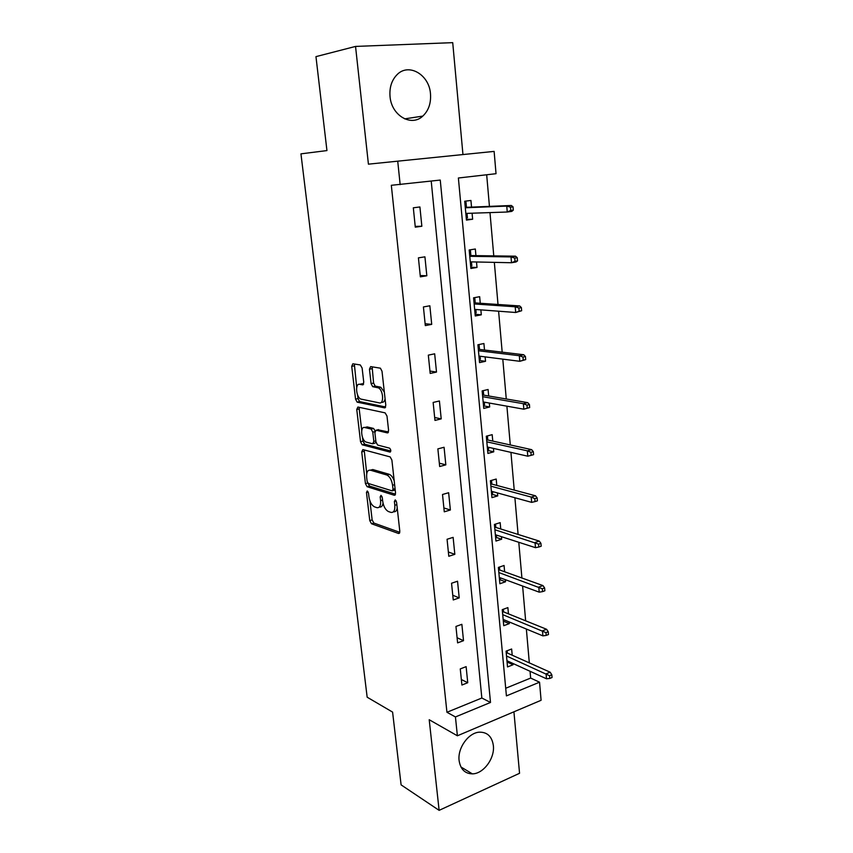 <?xml version="1.0" encoding="UTF-8"?>
<svg xmlns="http://www.w3.org/2000/svg" width="853" height="853" viewBox="0 0 853 853"><rect width="100%" height="100%" fill="white"/><g stroke="black" fill="none" stroke-linecap="round" stroke-linejoin="round"><path stroke-width="1.28" d="M367.27 490.944L366.47 492.48L369.765 520.597L371.492 523.742L398.554 533.488L399.812 531.323L396.57 502.172L395.259 499.89L394.385 501.468L394.811 505.253C395.099 510.478 393.777 512.856 390.845 512.365L388.36 511.523C385.439 509.881 383.551 506.479 382.709 501.308L382.283 497.576L381.014 495.337L380.182 496.894L380.609 500.615C380.907 505.754 379.649 508.1 376.823 507.642L374.424 506.821C371.599 505.232 369.765 501.895 368.933 496.798L368.507 493.141L367.27 490.944M390.034 96.549C391.474 115.645 411.423 127.129 422.8 116.093C428.579 110.623 431.138 103.213 430.488 93.862C429.336 74.733 408.726 62.482 397.04 74.68C391.655 80.235 389.32 87.528 390.034 96.549M459.106 760.577C460.46 769.214 464.874 773.65 472.349 773.863C483.48 773.895 494.964 758.274 493.354 745.565C492.021 736.555 487.372 732.087 479.418 732.162C468.553 732.61 457.432 748.038 459.106 760.577M362.12 368.027L360.307 364.956L352.843 363.773L351.713 366.342L355.552 399.14L357.13 402.136L384.554 407.862L385.801 405.324L382.016 371.247L380.406 368.187L370.66 366.598L369.456 369.21L371.087 383.626L372.697 386.676L378.274 387.827C383.306 389.789 384.287 404.311 379.318 402.883L360.83 399.065C356.042 397.242 354.901 383.082 359.667 384.308L362.6 384.852L363.762 382.304L362.12 368.027M400.164 184.653L397.722 161.174L494.122 151.397L496.03 173.703L458.381 178L506.415 695.888L539.544 682.197L541.09 700.292L457.389 735.787L455.438 716.946L490.507 702.456L440.255 180.068L391.324 185.293L446.94 712.276L455.438 716.946M457.389 735.787L429.208 719.729L439.124 810.35L401.102 784.877L392.593 712.106L367.163 697.2L300.949 153.849L326.944 150.576L315.962 56.629L355.541 46.425L368.421 164.16L397.722 161.174M362.856 449.584L361.725 451.898L365.436 483.619L367.121 486.711L394.289 495.262L395.547 492.981L391.89 460.076L390.162 456.909L362.856 449.584M360.531 441.726L356.757 409.472L357.897 407.041L385.108 412.863L386.995 416.051L388.595 430.434L387.337 432.897L376.088 430.221L374.883 432.642L375.949 441.95L377.623 445.053L389.608 448.166C391.069 449.936 391.175 451.237 389.928 452.069L362.162 444.776L360.531 441.726L362.962 441.129L362.536 437.45M462.955 154.553L452.719 42.65L355.541 46.425M439.124 810.35L519.552 773.287L513.922 711.818M446.94 712.276L481.838 698.021L431.223 181.103M467.743 682.72L466.122 666.641L460.268 668.912L461.91 685.034L467.743 682.72L461.345 679.51M463.51 640.678L461.868 624.311L455.95 626.454L457.613 642.874L463.51 640.678L457.091 637.745M459.213 597.889L457.539 581.224L451.546 583.249L453.252 599.958L459.213 597.889L452.772 595.245M454.83 554.333L453.124 537.369L447.068 539.267L448.795 556.273L454.83 554.333L448.369 551.998M450.373 509.987L448.635 492.725L442.515 494.484L444.274 511.811L450.373 509.987L443.88 507.972M445.831 464.853L444.072 447.271L437.866 448.891L439.668 466.527L445.831 464.853L439.316 463.158M441.214 418.876L439.412 400.974L433.143 402.445L434.966 420.412L441.214 418.876L434.678 417.522M436.501 372.057L434.667 353.814L428.323 355.147L430.189 373.443L436.501 372.057L429.944 371.055M431.714 324.364L429.848 305.779L423.419 306.952L425.316 325.601L431.714 324.364L425.125 323.724M426.831 275.775L424.922 256.838L418.418 257.851L420.358 276.841L426.831 275.775L420.22 275.519M421.851 226.258L419.911 206.959L413.321 207.801L415.294 227.165L421.851 226.258L415.219 226.397M505.701 688.264L530.651 678.071L530.054 671.279M529.318 662.866L526.365 629.034M525.651 620.803L522.612 586.043M521.908 578.003L518.784 542.284M518.102 534.436L514.892 497.736M514.231 490.091L510.936 452.378M510.286 444.946L506.895 406.177M506.266 398.969L502.79 359.134M502.182 352.161L498.6 311.196M498.013 304.468L494.335 262.361M493.77 255.889L489.985 212.6M489.441 206.383L486.679 174.769M512.205 655.2L511.64 649.005L506.074 651.159L507.524 666.939L513.069 664.743L512.952 663.474M508.452 613.84L507.876 607.603L502.257 609.65L503.739 625.697L509.337 623.607L509.177 621.933M504.624 571.777L504.059 565.486L498.376 567.416L499.879 583.74L505.541 581.778L505.349 579.677M500.743 528.977L500.167 522.644L494.42 524.446L495.956 541.058L501.671 539.213L501.447 536.686M496.787 485.421L496.211 479.045L490.4 480.708L491.957 497.619L497.747 495.902L497.47 492.927M492.767 441.097L492.181 434.667L486.306 436.203L487.895 453.423L493.738 451.834L493.429 448.39M488.673 395.973L488.087 389.501L482.148 390.898L483.758 408.427L489.675 406.966L489.313 403.042M484.504 350.039L483.907 343.514L477.904 344.772L479.546 362.61L485.528 361.299L485.122 356.885M480.26 303.263L479.663 296.695L473.586 297.804L475.26 315.973L481.305 314.81L480.857 309.874M475.931 255.633L475.334 249.012L469.182 249.972L470.888 268.471L477.008 267.458L476.507 261.988M471.528 207.119L470.931 200.455L464.704 201.244L466.442 220.095L472.637 219.232L472.082 213.207M530.651 678.071L539.544 682.197M481.838 698.021L490.507 702.456M513.069 664.743L507.077 661.992M509.337 623.607L503.313 621.112M505.541 581.778L499.485 579.528M501.671 539.213L495.604 537.23M497.747 495.902L491.648 494.196M493.738 451.834L487.617 450.405M489.675 406.966L483.523 405.847M485.528 361.299L479.343 360.488M481.305 314.81L475.1 314.309M477.008 267.458L470.781 267.288M472.637 219.232L466.378 219.402M379.372 507.002C381.323 507.396 382.539 506.117 383.029 503.163M393.5 511.736C395.44 512.099 396.677 510.851 397.21 507.993M369.925 500.946L372.143 519.914L373.87 523.049L399.801 532.336M371.492 523.742L373.891 523.06L371.513 523.753M367.856 483.118L369.594 486.093L395.515 494.186M364.188 449.936L366.737 473.575M367.121 481.305L368.304 483.47L392.156 490.859L393.02 489.259L392.572 485.25C391.751 480.1 389.896 476.699 387.006 475.057L370.362 470.174C367.568 469.864 366.342 472.285 366.673 477.413L367.121 481.305M392.743 490.699L395.216 489.995M394.193 480.836C392.998 477.488 391.42 475.345 389.458 474.396L386.633 474.918M370.394 470.163L372.782 469.534L389.085 474.257M361.725 430.552L359.209 408.918L356.757 409.472M359.305 407.339L359.209 408.918M388.499 431.97L377.868 429.784M390.823 451.013L364.732 444.221L362.301 444.829M364.743 427.513C359.891 426.01 361.192 440.297 366.044 442.057L372.654 443.795L373.838 441.417L372.772 432.13L371.13 429.048L364.743 427.513L367.185 426.916L365.436 427.342M373.358 443.613L376.077 442.643M375.096 430.786L373.593 428.451L370.959 428.995M367.185 426.916L373.411 428.398M362.962 441.129L364.732 444.221M360.648 384.095L363.623 384.042M381.813 402.317C383.477 402.531 384.564 401.358 385.076 398.809M384.319 392.007L380.779 387.273L377.602 387.603M372.143 366.833L373.593 383.082L375.192 386.121L380.107 387.049M357.578 394.886L358.004 398.586L359.582 401.582L385.673 406.998M354.347 364.007L356.693 387.369M507.034 661.64L508.057 661.235M507.14 650.743L507.354 653.025M506.138 651.852L507.204 651.436L507.119 652.929L506.266 653.259M549.78 678.455L552.051 677.517L551.827 674.787L549.556 675.715L549.78 678.455L546.496 678.785L546.08 673.87L550.153 672.207L507.119 652.929M549.556 675.715L506.522 656.01M546.496 678.785L506.959 660.734M550.153 672.207L551.827 674.787M503.27 620.664L504.315 619.928M503.334 609.255L503.569 611.878M502.353 610.705L503.43 610.321L503.345 611.782L502.481 612.091M546.197 635.421L548.49 634.536L548.255 631.753L545.963 632.638L546.197 635.421L542.881 635.869L542.465 630.857L546.581 629.279L503.345 611.782M545.963 632.638L502.716 614.64M542.881 635.869L503.163 619.449M546.581 629.279L548.255 631.753M499.442 578.984L500.519 578.611L500.455 577.876M499.463 567.042L499.73 570.017M498.504 568.866L499.591 568.493L499.506 569.932L498.632 570.23M542.54 591.619L544.864 590.788L544.63 587.952L542.305 588.783L542.54 591.619L539.213 592.163L538.776 587.077L542.945 585.585L499.506 569.932M542.305 588.783L498.845 572.555M539.213 592.163L499.293 577.449M542.945 585.585L544.63 587.952M495.54 536.59L496.638 536.238L496.531 535.098M495.518 524.094L495.828 527.431M494.591 526.29L495.689 525.949L495.593 527.357L494.719 527.634M538.829 547.018L541.165 546.229L540.93 543.35L538.584 544.129L538.829 547.018L535.471 547.669L535.034 542.487L539.245 541.09L495.593 527.357M538.584 544.129L494.911 529.745M535.471 547.669L495.369 534.724M539.245 541.09L540.93 543.35M491.573 493.46L492.682 493.13L492.544 491.563M491.509 480.399L491.85 484.099M490.614 482.979L491.723 482.659L491.627 484.035L490.731 484.291M535.034 501.596L537.401 500.86L537.166 497.928L534.788 498.653L535.034 501.596L531.654 502.364L531.216 497.075L535.481 495.785L491.627 484.035M534.788 498.653L531.216 497.075L490.901 486.178M531.654 502.364L491.371 491.243M535.481 495.785L537.166 497.928M487.543 449.563L488.662 449.264L488.47 447.26M487.436 435.915L487.809 439.999M486.562 438.9L487.681 438.602L487.575 439.956L486.679 440.191M531.184 455.321L533.573 454.649L533.328 451.663L530.929 452.325L531.184 455.321L527.783 456.206L527.325 450.832L531.632 449.638L487.575 439.956M530.929 452.325L527.325 450.832L486.828 441.833M527.783 456.206L487.298 446.993M531.632 449.638L533.328 451.663M483.427 404.898L484.568 404.621L484.333 402.158M483.278 390.631L483.694 395.12M482.435 394.033L483.566 393.766L483.459 395.088L482.553 395.302M529.67 407.574L529.425 404.535L526.994 405.132L527.25 408.192L529.67 407.574L523.827 409.195L523.369 403.714L527.73 402.637L483.459 395.088M526.994 405.132L523.369 403.714L482.681 396.698M527.25 408.192L523.827 409.195L483.161 401.944M527.73 402.637L529.425 404.535M479.247 359.422L480.399 359.177L480.122 356.245M479.055 344.537L479.503 349.442M478.234 348.365L479.386 348.131L479.269 349.41L478.352 349.602M525.693 359.614L525.437 356.511L522.985 357.055L523.241 360.158L525.693 359.614L519.797 361.299L519.328 355.712L523.742 354.741L479.269 349.41M522.985 357.055L519.328 355.712L478.448 350.754M523.241 360.158L519.797 361.299L478.949 356.096M523.742 354.741L525.437 356.511M474.993 313.126L476.155 312.902L475.835 309.49M473.618 298.113L474.78 297.9L475.238 302.932M473.586 297.825L474.78 297.9M473.959 301.877L475.121 301.663L475.004 302.911L474.065 303.082M521.641 310.737L521.386 307.57L518.901 308.05L519.168 311.217L521.641 310.737L515.692 312.486L515.212 306.792L519.68 305.939L475.004 302.911M518.901 308.05L515.212 306.792L474.151 303.956M519.168 311.217L515.692 312.486L474.652 309.404M519.68 305.939L521.386 307.57M470.653 265.987L471.826 265.795L471.485 261.988L470.312 262.18M469.257 250.697L470.429 250.515L470.888 255.569M469.235 250.505L470.429 250.515M469.608 254.535L470.781 254.343L470.653 255.559L469.715 255.708M517.515 260.911L517.249 257.681L514.732 258.096L515.009 261.327L517.515 260.911L516.022 261.978L511.512 262.735L511.022 256.924L515.543 256.188L470.653 255.559M514.732 258.096L511.022 256.924L469.768 256.316M515.009 261.327L511.512 262.735L470.28 261.85M515.543 256.188L517.249 257.681M466.239 217.984L467.433 217.824L467.071 213.943L465.887 214.103M464.81 202.417L466.005 202.257L466.463 207.332M464.8 202.321L466.005 202.257M467.017 213.389L467.071 213.943L466.89 213.389M465.173 206.319L466.356 206.159L466.228 207.332L465.28 207.46M513.303 210.115L513.037 206.831L510.489 207.172L510.766 210.467L513.303 210.115L511.821 211.384L507.247 212.013L506.757 206.095L511.331 205.488L466.228 207.332M510.489 207.172L506.757 206.095L465.301 207.78M510.766 210.467L507.247 212.013L465.823 213.421M511.331 205.488L513.037 206.831M368.197 492.01L366.47 492.48M396.219 500.956L394.385 501.468M381.963 496.403L380.182 496.894M382.57 500.061L380.609 500.615M396.848 504.667L394.811 505.253M399.492 533.21L398.554 533.488M372.143 519.914L369.765 520.597M395.152 495.017L394.289 495.262M369.594 486.093L367.195 486.743M367.75 482.99L365.436 483.619M364.146 451.28L361.725 451.898M395.067 488.694L393.02 489.259M394.619 484.685L392.572 485.25M372.782 469.534L370.362 470.174M388.062 432.727L387.337 432.897M378.561 429.613L376.088 430.221M390.471 451.93L389.928 452.069M375.832 440.916L373.838 441.417M374.883 431.618L372.772 432.13M363.165 384.724L362.6 384.852M362.141 383.775L359.667 384.308M375.437 386.196L372.942 386.75M373.593 383.082L371.087 383.626M371.961 368.688L369.456 369.21M385.215 407.713L384.554 407.862M359.785 401.646L357.332 402.2M358.004 398.586L355.552 399.14M354.187 365.83L351.713 366.342M422.8 116.093L404.653 118.876M472.349 773.863L460.94 766.975M369.52 486.061L367.121 486.711M389.458 474.396L387.006 475.057M373.593 428.451L371.13 429.048M364.594 444.168L362.162 444.776M380.779 387.273L378.274 387.827M375.192 386.121L372.697 386.676M359.582 401.582L357.13 402.136"/></g></svg>
